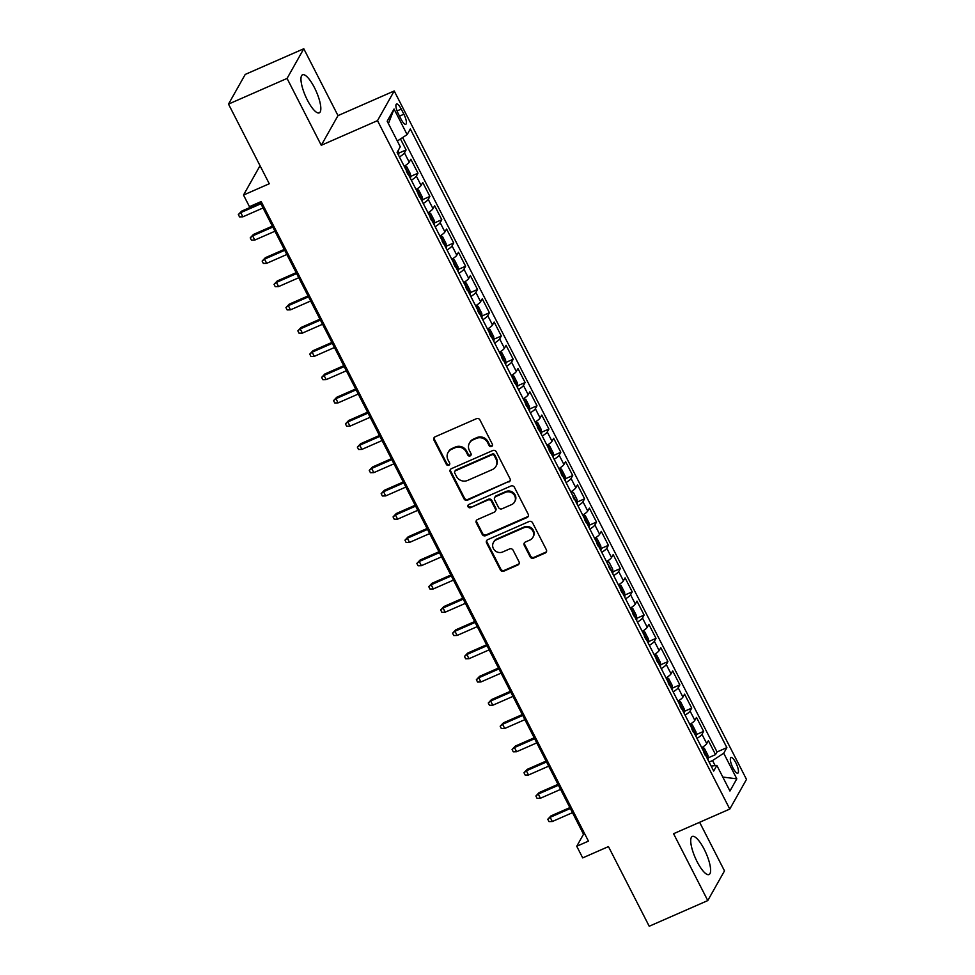 <?xml version="1.0" encoding="UTF-8"?>
<svg xmlns="http://www.w3.org/2000/svg" width="975" height="975" viewBox="0 0 975 975"><rect width="100%" height="100%" fill="white"/><g stroke="black" fill="none" stroke-linecap="round" stroke-linejoin="round"><path stroke-width="1.46" d="M491.558 446.513A1.828 1.718 -150.6 0 0 492.351 444.21L479.944 419.945A2.62 2.462 -150.6 0 0 476.47 418.677L435.094 436.824A2.62 2.462 -150.6 0 0 433.96 440.115L446.367 464.368A1.828 1.718 -150.6 0 0 449.572 464.563A1.828 1.718 -150.6 0 0 449.585 462.954L447.988 459.822A8.373 7.861 -150.6 0 1 451.608 449.28L455.057 447.769A8.373 7.861 -150.6 0 1 466.148 451.852L467.756 454.996A1.828 1.718 -150.6 0 0 470.962 455.179A1.828 1.718 -150.6 0 0 470.974 453.582L469.365 450.438A8.373 7.861 -150.6 0 1 472.985 439.908L476.434 438.397A8.373 7.861 -150.6 0 1 487.524 442.479L489.133 445.612A1.828 1.718 -150.6 0 0 491.558 446.513M469.426 443.101L469.877 442.309A8.373 7.861 -150.6 0 1 473.436 439.103L476.885 437.592A8.373 7.861 -150.6 0 1 487.987 441.675L489.584 444.819A1.828 1.718 -150.6 0 0 492.509 445.38M434.241 437.446A2.62 2.462 -150.6 0 0 434.411 439.311L446.818 463.564A1.828 1.718 -150.6 0 0 449.743 464.124M448.049 452.485L448.5 451.681A8.373 7.861 -150.6 0 1 452.059 448.488L455.508 446.977A8.373 7.861 -150.6 0 1 466.598 451.047L468.207 454.192A1.828 1.718 -150.6 0 0 471.132 454.752M704.194 849.249A20.792 5.862 66.3 0 0 692.311 836.453A20.792 5.862 66.3 0 0 697.137 861.754A20.792 5.862 66.3 0 0 709.02 874.551A20.792 5.862 66.3 0 0 704.194 849.249M314.413 87.567A20.792 5.862 66.3 0 0 302.543 74.782A20.792 5.862 66.3 0 0 307.369 100.084A20.792 5.862 66.3 0 0 319.239 112.868A20.792 5.862 66.3 0 0 314.413 87.567M735.845 762.791A8.531 2.413 66.3 0 0 730.97 757.538A8.531 2.413 66.3 0 0 732.956 767.922A8.531 2.413 66.3 0 0 737.819 773.163A8.531 2.413 66.3 0 0 735.845 762.791M530.144 556.835A2.62 2.462 -150.6 0 0 533.617 558.114L545.22 553.02A2.62 2.462 -150.6 0 0 546.353 549.729L532.569 522.795A2.62 2.462 -150.6 0 0 529.108 521.515L487.719 539.663A2.62 2.462 -150.6 0 0 486.586 542.953L500.37 569.888A2.62 2.462 -150.6 0 0 503.843 571.167L517.859 565.013A2.62 2.462 -150.6 0 0 518.992 561.722L513.094 550.192A2.62 2.462 -150.6 0 0 509.633 548.925L502.673 551.972A6.996 6.569 -150.6 0 1 493.447 542.429A6.996 6.569 -150.6 0 1 496.421 539.76L523.673 527.816A6.996 6.569 -150.6 0 1 532.886 537.359A6.996 6.569 -150.6 0 1 529.913 540.028L525.379 542.015A2.62 2.462 -150.6 0 0 524.245 545.305L530.144 556.835L530.595 556.03A2.62 2.462 -150.6 0 0 534.068 557.31L545.671 552.216A2.62 2.462 -150.6 0 0 546.524 551.594M287.064 78.427L321.275 145.287L337.996 115.611L303.786 48.75L287.064 78.427L228.503 104.106L269.271 183.751L243.506 195.049L249.454 206.688L261.166 201.545L588.449 841.132L576.737 846.263L582.697 857.89L608.461 846.592L649.216 926.25L707.777 900.571L724.498 870.894L699.623 822.291M321.275 145.287L377.496 120.644L729.775 809.067L673.567 833.71L707.777 900.571M508.889 482.028A2.62 2.462 -150.6 0 0 510.023 478.737L496.238 451.791A2.62 2.462 -150.6 0 0 492.777 450.523L451.388 468.67A2.62 2.462 -150.6 0 0 450.255 471.961L464.039 498.895A2.62 2.462 -150.6 0 0 467.513 500.175L509.34 481.223A2.62 2.462 -150.6 0 0 510.193 480.602M514.41 487.293L528.194 514.227A2.62 2.462 -150.6 0 1 527.061 517.518L485.672 535.665A2.62 2.462 -150.6 0 1 482.211 534.398L476.312 522.868A2.62 2.462 -150.6 0 1 477.433 519.577L494.227 512.216A2.62 2.462 -150.6 0 0 495.349 508.926L491.437 501.272A2.62 2.462 -150.6 0 0 487.975 500.004L470.498 507.658A1.828 1.718 -150.6 0 1 468.085 505.172A1.828 1.718 -150.6 0 1 468.865 504.465L510.937 486.013A2.62 2.462 -150.6 0 1 514.41 487.293M228.503 104.106L245.225 74.429L303.786 48.75M708.106 757.88L715.528 754.626L708.386 740.671L706.741 743.596L701.976 734.297A10.664 2.121 152.9 0 1 696.979 738.392M696.199 734.626L703.633 731.372L696.491 717.417L694.834 720.342L690.081 711.043A10.664 2.121 152.9 0 1 685.072 715.138M684.292 711.372L691.726 708.118L684.584 694.163L682.939 697.088L678.173 687.789A10.664 2.121 152.9 0 1 673.177 691.872M672.397 688.118L679.831 684.852L672.689 670.898L671.032 673.835L666.278 664.523A10.664 2.121 152.9 0 1 661.269 668.618M660.489 664.852L667.924 661.598L660.782 647.644L659.137 650.569L654.371 641.27A10.664 2.121 152.9 0 1 649.374 645.365M648.594 641.599L656.017 638.345L648.887 624.39L647.229 627.315L642.476 618.016A10.664 2.121 152.9 0 1 637.467 622.099M636.687 618.345L644.122 615.079L636.98 601.124L635.334 604.061L630.569 594.75A10.664 2.121 152.9 0 1 625.572 598.845M624.792 595.079L632.214 591.825L625.072 577.87L623.427 580.795L618.674 571.496A10.664 2.121 152.9 0 1 613.665 575.591M612.885 571.825L620.319 568.571L613.178 554.617L611.532 557.542L606.767 548.242A10.664 2.121 152.9 0 1 601.77 552.337M600.99 548.572L608.412 545.317L601.27 531.363L599.625 534.288L594.872 524.977A10.664 2.121 152.9 0 1 589.863 529.072M589.083 525.306L596.517 522.052L589.375 508.097L587.73 511.022L582.965 501.723A10.664 2.121 152.9 0 1 577.968 505.818M577.188 502.052L584.61 498.798L577.468 484.843L575.823 487.768L571.058 478.469A10.664 2.121 152.9 0 1 566.061 482.564M565.281 478.798L572.715 475.544L565.573 461.589L563.928 464.514L559.163 455.215A10.664 2.121 152.9 0 1 554.166 459.298M553.386 455.544L560.808 452.278L553.666 438.323L552.021 441.261L547.255 431.949A10.664 2.121 152.9 0 1 542.258 436.044M541.478 432.278L548.913 429.024L541.771 415.07L540.113 417.995L535.36 408.696A10.664 2.121 152.9 0 1 530.351 412.791M529.583 409.025L537.006 405.771L529.864 391.816L528.218 394.741L523.453 385.442A10.664 2.121 152.9 0 1 518.456 389.525M517.676 385.771L525.111 382.505L517.969 368.55L516.311 371.487L511.558 362.176A10.664 2.121 152.9 0 1 506.549 366.271M505.781 362.505L513.203 359.251L506.062 345.296L504.416 348.221L499.651 338.922A10.664 2.121 152.9 0 1 494.654 343.017M493.874 339.251L501.308 335.997L494.167 322.043L492.509 324.967L487.756 315.668A10.664 2.121 152.9 0 1 482.747 319.763M481.979 315.997L489.401 312.743L482.259 298.789L480.614 301.714L475.849 292.402A10.664 2.121 152.9 0 1 470.852 296.498M470.072 292.732L477.506 289.478L470.364 275.523L468.707 278.448L463.954 269.149A10.664 2.121 152.9 0 1 458.945 273.244M458.165 269.478L465.599 266.224L458.457 252.269L456.812 255.194L452.047 245.895A10.664 2.121 152.9 0 1 447.05 249.99M446.27 246.224L453.704 242.97L446.562 229.015L444.905 231.94L440.152 222.641A10.664 2.121 152.9 0 1 435.143 226.724M434.362 222.97L441.797 219.704L434.655 205.749L433.01 208.687L428.244 199.375A10.664 2.121 152.9 0 1 423.247 203.47M422.467 199.704L429.89 196.45L422.76 182.496L421.102 185.421L416.349 176.122A10.664 2.121 152.9 0 1 411.34 180.217M410.56 176.451L417.995 173.197L410.853 159.242L409.207 162.167A10.664 2.121 152.9 0 1 404.198 166.262M398.446 114.075L401.066 119.194A8.263 2.328 66.3 0 0 405.783 124.276A8.263 2.328 66.3 0 0 403.869 114.221L401.249 109.102A8.263 2.328 66.3 0 0 396.533 104.02A8.263 2.328 66.3 0 0 398.446 114.075M377.496 120.644L394.217 90.968L746.497 779.391L729.775 809.067M715.528 754.626L717.039 751.944L726.875 747.63L410.304 128.98L407.136 134.599L397.325 141.022M726.875 747.63L723.718 753.236L736.807 778.83L729.946 791.017L716.857 765.436L713.688 771.042L397.105 152.405L400.274 146.786L387.185 121.205L394.046 109.017L407.136 134.599M398.665 153.197L406.087 149.931L404.442 152.868A10.664 2.121 152.9 0 1 399.445 156.951M417.995 173.197L416.349 176.122M429.89 196.45L428.244 199.375M441.797 219.704L440.152 222.641M453.704 242.97L452.047 245.895M465.599 266.224L463.954 269.149M477.506 289.478L475.849 292.402M489.401 312.743L487.756 315.668M501.308 335.997L499.651 338.922M513.203 359.251L511.558 362.176M525.111 382.505L523.453 385.442M537.006 405.771L535.36 408.696M548.913 429.024L547.255 431.949M560.808 452.278L559.163 455.215M572.715 475.544L571.058 478.469M584.61 498.798L582.965 501.723M596.517 522.052L594.872 524.977M608.412 545.317L606.767 548.242M620.319 568.571L618.674 571.496M632.214 591.825L630.569 594.75M644.122 615.079L642.476 618.016M656.017 638.345L654.371 641.27M667.924 661.598L666.278 664.523M679.831 684.852L678.173 687.789M691.726 708.118L690.081 711.043M703.633 731.372L701.976 734.297M717.039 751.944L402.638 137.536M406.087 149.931L400.469 138.962M715.138 765.631L712.542 760.561L709.093 762.072M337.996 115.611L394.217 90.968M260.02 202.057L583.513 834.234L576.737 846.263M260.033 165.713L243.506 195.049M584.671 833.723L583.513 834.234M416.106 189.516A10.664 2.121 -27.1 0 0 421.102 185.421M428.001 212.769A10.664 2.121 -27.1 0 0 433.01 208.687M439.908 236.035A10.664 2.121 -27.1 0 0 444.905 231.94M451.803 259.289A10.664 2.121 -27.1 0 0 456.812 255.194M463.71 282.543A10.664 2.121 -27.1 0 0 468.707 278.448M475.605 305.809A10.664 2.121 -27.1 0 0 480.614 301.714M487.512 329.062A10.664 2.121 -27.1 0 0 492.509 324.967M499.407 352.316A10.664 2.121 -27.1 0 0 504.416 348.221M511.314 375.57A10.664 2.121 -27.1 0 0 516.311 371.487M523.222 398.836A10.664 2.121 -27.1 0 0 528.218 394.741M535.117 422.09A10.664 2.121 -27.1 0 0 540.113 417.995M547.024 445.343A10.664 2.121 -27.1 0 0 552.021 441.261M558.919 468.609A10.664 2.121 -27.1 0 0 563.928 464.514M570.826 491.863A10.664 2.121 -27.1 0 0 575.823 487.768M582.721 515.117A10.664 2.121 -27.1 0 0 587.73 511.022M594.628 538.383A10.664 2.121 -27.1 0 0 599.625 534.288M606.523 561.637A10.664 2.121 -27.1 0 0 611.532 557.542M618.43 584.89A10.664 2.121 -27.1 0 0 623.427 580.795M630.325 608.144A10.664 2.121 -27.1 0 0 635.334 604.061M642.233 631.41A10.664 2.121 -27.1 0 0 647.229 627.315M654.128 654.664A10.664 2.121 -27.1 0 0 659.137 650.569M666.035 677.918A10.664 2.121 -27.1 0 0 671.032 673.835M677.93 701.183A10.664 2.121 -27.1 0 0 682.939 697.088M689.837 724.437A10.664 2.121 -27.1 0 0 694.834 720.342M716.857 765.436L711.165 766.106M701.732 747.691A10.664 2.121 -27.1 0 0 706.741 743.596M712.542 760.561L723.718 753.236M388.416 123.606L394.046 109.017M736.807 778.83L722.816 777.075M450.548 469.292A2.62 2.462 -150.6 0 0 450.706 471.157L464.49 498.091A2.62 2.462 -150.6 0 0 467.963 499.371L509.34 481.223M494.301 455.715A1.828 1.718 -150.6 0 0 491.875 454.825L455.557 470.754A1.828 1.718 -150.6 0 0 454.764 473.058L456.458 476.373A8.373 7.861 -150.6 0 0 467.549 480.443L492.375 469.56A8.373 7.861 -150.6 0 0 495.995 459.03L494.301 455.715L494.752 454.911A1.828 1.718 -150.6 0 0 492.326 454.021L491.875 454.825M454.777 471.449L455.227 470.645A1.828 1.718 -150.6 0 1 456.008 469.95L492.326 454.021M495.934 466.367L496.385 465.562A8.373 7.861 -150.6 0 0 496.446 458.226L495.995 459.03M494.752 454.911L496.446 458.226M476.592 520.199A2.62 2.462 -150.6 0 0 476.763 522.064L482.662 533.593A2.62 2.462 -150.6 0 0 486.123 534.861L527.512 516.726A2.62 2.462 -150.6 0 0 528.352 516.104M495.337 511.217L495.788 510.413A2.62 2.462 -150.6 0 0 495.8 508.121L491.888 500.48A2.62 2.462 -150.6 0 0 488.426 499.2L470.498 507.658M468.366 504.794A1.828 1.718 -150.6 0 0 470.949 506.866M511.643 504.575A6.996 6.569 -150.6 0 0 513.435 494.057A6.996 6.569 -150.6 0 0 505.391 492.363L495.788 496.58A2.62 2.462 -150.6 0 0 494.654 499.87L498.566 507.512A2.62 2.462 -150.6 0 0 502.04 508.792L511.643 504.575M514.617 501.906L515.068 501.101A6.996 6.569 -150.6 0 0 505.842 491.558L505.391 492.363M494.678 497.567L495.129 496.775A2.62 2.462 -150.6 0 1 496.238 495.775L505.842 491.558M524.538 542.636A2.62 2.462 -150.6 0 0 524.696 544.501L530.595 556.03M532.886 537.359L533.349 536.555A6.996 6.569 -150.6 0 0 524.123 527.012L523.673 527.816M493.447 542.429L493.898 541.625A6.996 6.569 -150.6 0 1 496.872 538.956L524.123 527.012M486.878 540.284A2.62 2.462 -150.6 0 0 487.037 542.149L500.821 569.095A2.62 2.462 -150.6 0 0 504.294 570.363L518.31 564.22A2.62 2.462 -150.6 0 0 519.163 563.599M398.324 150.248L398.751 154.477A7.069 1.402 152.9 0 1 398.409 154.928M242.873 216.816L239.533 216.901L238.339 214.573L241.544 211.185L240.728 212.635L242.873 216.816L263.043 207.967M238.339 214.573L240.728 212.635L260.91 203.787M241.544 211.185L260.447 202.897M410.304 178.181A7.069 1.402 152.9 0 0 410.658 177.73L410.378 173.806L406.807 166.822L404.71 166.103A7.069 1.402 152.9 0 1 404.357 166.554M407.769 174.038L406.343 171.247M254.78 240.069L251.44 240.155L250.246 237.839L253.451 234.451L252.635 235.889L254.78 240.069L274.95 231.233M250.246 237.839L252.635 235.889L272.805 227.041M253.451 234.451L272.354 226.151M422.212 201.447A7.069 1.402 152.9 0 0 422.553 200.996L422.273 197.06L418.702 190.088L416.605 189.357A7.069 1.402 152.9 0 1 416.252 189.808M419.664 197.303L418.238 194.512M266.675 263.335L263.335 263.421L262.153 261.093L265.346 257.705L264.53 259.143L266.675 263.335L286.845 254.487M262.153 261.093L264.53 259.143L284.712 250.307M265.346 257.705L284.249 249.417M434.107 224.701A7.069 1.402 152.9 0 0 434.46 224.25L434.18 220.313L430.609 213.342L428.513 212.623A7.069 1.402 152.9 0 1 428.159 213.074M431.572 220.557L430.146 217.766M278.582 286.589L275.243 286.674L274.048 284.347L277.253 280.958L276.437 282.409L278.582 286.589L298.752 277.741M274.048 284.347L276.437 282.409L296.607 273.561M277.253 280.958L296.156 272.671M446.014 247.955A7.069 1.402 152.9 0 0 446.367 247.504L446.075 243.579L442.504 236.596L440.408 235.877A7.069 1.402 152.9 0 1 440.054 236.328M443.479 243.811L442.041 241.02M290.477 309.843L287.137 309.928L285.955 307.6L289.148 304.212L288.344 305.663L290.477 309.843L310.647 301.007M285.955 307.6L288.344 305.663L308.514 296.814M289.148 304.212L308.051 295.925M457.909 271.221A7.069 1.402 152.9 0 0 458.262 270.757L457.982 266.833L454.411 259.862L452.315 259.131A7.069 1.402 152.9 0 1 451.961 259.582M455.374 267.077L453.948 264.286M302.384 333.109L299.045 333.194L297.85 330.866L301.056 327.478L300.239 328.916L302.384 333.109L322.554 324.261M297.85 330.866L300.239 328.916L320.409 320.08M301.056 327.478L319.958 319.191M469.816 294.474A7.069 1.402 152.9 0 0 470.169 294.023L469.877 290.087L466.306 283.116L464.21 282.397A7.069 1.402 152.9 0 1 463.856 282.848M467.281 290.331L465.843 287.54M314.279 356.362L310.94 356.448L309.757 354.12L312.951 350.732L312.146 352.182L314.279 356.362L334.449 347.514M309.757 354.12L312.146 352.182L332.317 343.334M312.951 350.732L331.853 342.444M481.711 317.728A7.069 1.402 152.9 0 0 482.064 317.277L481.784 313.353L478.213 306.369L476.117 305.65A7.069 1.402 152.9 0 1 475.763 306.101M479.176 313.584L477.75 310.793M326.186 379.616L322.847 379.702L321.653 377.374L324.858 373.986L324.041 375.436L326.186 379.616L346.357 370.78M321.653 377.374L324.041 375.436L344.212 366.588M324.858 373.986L343.761 365.698M493.618 340.982A7.069 1.402 152.9 0 0 493.972 340.531L493.679 336.607L490.108 329.623L488.012 328.904A7.069 1.402 152.9 0 1 487.658 329.355M491.083 336.85L489.645 334.059M338.081 402.882L334.742 402.955L333.56 400.64L336.753 397.252L335.948 398.69L338.081 402.882L358.264 394.034M333.56 400.64L335.948 398.69L356.119 389.842M336.753 397.252L355.656 388.964M505.513 364.248A7.069 1.402 152.9 0 0 505.867 363.797L505.586 359.86L502.015 352.889L499.919 352.17A7.069 1.402 152.9 0 1 499.566 352.621M502.978 360.104L501.552 357.313M349.988 426.136L346.649 426.221L345.455 423.893L348.66 420.505L347.843 421.943L349.988 426.136L370.159 417.288M345.455 423.893L347.843 421.943L368.014 413.107M348.66 420.505L367.563 412.218M517.42 387.502A7.069 1.402 152.9 0 0 517.774 387.051L517.481 383.126L513.91 376.143L511.814 375.424A7.069 1.402 152.9 0 1 511.473 375.875M514.885 383.358L513.447 380.567M361.883 449.39L358.544 449.475L357.362 447.147L360.555 443.759L359.751 445.209L361.883 449.39L382.066 440.554M357.362 447.147L359.751 445.209L379.921 436.361M360.555 443.759L379.47 435.472M529.315 410.755A7.069 1.402 152.9 0 0 529.669 410.304L529.388 406.38L525.817 399.397L523.721 398.678A7.069 1.402 152.9 0 1 523.368 399.128M526.78 406.612L525.354 403.821M373.791 472.656L370.451 472.729L369.257 470.413L372.462 467.025L371.646 468.463L373.791 472.656L393.961 463.808M369.257 470.413L371.646 468.463L391.816 459.615M372.462 467.025L391.365 458.725M541.222 434.021A7.069 1.402 152.9 0 0 541.576 433.57L541.283 429.634L537.712 422.663L535.616 421.931A7.069 1.402 152.9 0 1 535.275 422.382M538.688 429.878L537.262 427.087M385.698 495.909L382.346 495.995L381.164 493.667L384.357 490.279L383.553 491.717L385.698 495.909L405.868 487.061M381.164 493.667L383.553 491.717L403.723 482.881M384.357 490.279L403.272 481.991M553.117 457.275A7.069 1.402 152.9 0 0 553.471 456.824L553.191 452.888L549.62 445.916L547.523 445.197A7.069 1.402 152.9 0 1 547.17 445.648M550.582 453.131L549.157 450.34M397.593 519.163L394.253 519.248L393.059 516.921L396.264 513.533L395.448 514.983L397.593 519.163L417.763 510.315M393.059 516.921L395.448 514.983L415.618 506.135M396.264 513.533L415.167 505.245M565.025 480.529A7.069 1.402 152.9 0 0 565.378 480.078L565.086 476.153L561.515 469.17L559.431 468.451A7.069 1.402 152.9 0 1 559.077 468.902M562.49 476.385L561.064 473.594M409.5 542.417L406.148 542.502L404.966 540.174L408.172 536.786L407.355 538.237L409.5 542.417L429.67 533.581M404.966 540.174L407.355 538.237L427.525 529.388M408.172 536.786L427.074 528.499M576.92 503.795A7.069 1.402 152.9 0 0 577.273 503.332L576.993 499.407L573.422 492.436L571.374 491.729A7.069 1.402 152.9 0 1 570.972 492.156M577.273 503.234L570.85 491.912M574.385 499.651L572.959 496.86M421.395 565.683L418.056 565.768L416.861 563.44L420.067 560.052L419.25 561.49L421.395 565.683L441.565 556.835M416.861 563.44L419.25 561.49L439.42 552.654M420.067 560.052L438.969 551.765M588.827 527.048A7.069 1.402 152.9 0 0 589.18 526.597L588.888 522.661L585.317 515.69L583.233 514.971A7.069 1.402 152.9 0 1 582.879 515.422M586.292 522.905L584.866 520.114M433.302 588.937L429.963 589.022L428.768 586.694L431.974 583.306L431.157 584.756L433.302 588.937L453.472 580.088M428.768 586.694L431.157 584.756L451.327 575.908M431.974 583.306L450.877 575.018M600.722 550.302A7.069 1.402 152.9 0 0 601.075 549.851L600.795 545.927L597.224 538.943L595.128 538.224A7.069 1.402 152.9 0 1 594.774 538.675M598.187 546.158L596.761 543.367M445.197 612.19L441.858 612.276L440.663 609.948L443.869 606.56L443.052 608.01L445.197 612.19L465.367 603.354M440.663 609.948L443.052 608.01L463.222 599.162M443.869 606.56L462.772 598.272M612.629 573.556A7.069 1.402 152.9 0 0 612.982 573.105L612.69 569.181L609.131 562.197L607.084 561.503A7.069 1.402 152.9 0 1 606.682 561.929M612.97 573.008L606.56 561.685M610.094 569.424L608.668 566.633M457.104 635.456L453.765 635.542L452.571 633.214L455.776 629.826L454.959 631.264L457.104 635.456L477.275 626.608M452.571 633.214L454.959 631.264L475.13 622.416M455.776 629.826L474.679 621.538M624.536 596.822A7.069 1.402 152.9 0 0 624.878 596.371L624.597 592.434L621.026 585.463L618.93 584.744A7.069 1.402 152.9 0 1 618.577 585.195M621.989 592.678L620.563 589.887M468.999 658.71L465.66 658.795L464.466 656.467L467.671 653.079L466.854 654.517L468.999 658.71L489.17 649.862M464.466 656.467L466.854 654.517L487.037 645.682M467.671 653.079L486.574 644.792M636.431 620.076A7.069 1.402 152.9 0 0 636.785 619.625L636.504 615.7L632.933 608.717L630.837 607.998A7.069 1.402 152.9 0 1 630.484 608.449M633.896 615.932L632.47 613.141M480.907 681.964L477.567 682.049L476.373 679.721L479.578 676.333L478.762 677.783L480.907 681.964L501.077 673.128M476.373 679.721L478.762 677.783L498.932 668.935M479.578 676.333L498.481 668.046M648.338 643.329A7.069 1.402 152.9 0 0 648.68 642.878L648.399 638.954L644.828 631.971L642.732 631.252A7.069 1.402 152.9 0 1 642.379 631.703M645.791 639.186L644.365 636.395M492.802 705.23L489.462 705.303L488.28 702.987L491.473 699.599L490.657 701.037L492.802 705.23L512.972 696.382M488.28 702.987L490.657 701.037L510.839 692.189M491.473 699.599L510.376 691.299M660.233 666.595A7.069 1.402 152.9 0 0 660.587 666.144L660.307 662.208L656.736 655.237L654.639 654.505A7.069 1.402 152.9 0 1 654.286 654.956M657.698 662.452L656.273 659.661M504.709 728.483L501.369 728.569L500.175 726.241L503.38 722.853L502.564 724.291L504.709 728.483L524.879 719.635M500.175 726.241L502.564 724.291L522.734 715.455M503.38 722.853L522.283 714.565M672.141 689.849A7.069 1.402 152.9 0 0 672.494 689.398L672.202 685.462L668.631 678.49L666.534 677.771A7.069 1.402 152.9 0 1 666.181 678.222M669.606 685.705L668.168 682.914M516.604 751.737L513.264 751.822L512.082 749.495L515.275 746.107L514.471 747.557L516.604 751.737L536.774 742.889M512.082 749.495L514.471 747.557L534.641 738.709M515.275 746.107L534.178 737.819M684.036 713.103A7.069 1.402 152.9 0 0 684.389 712.652L684.109 708.727L680.538 701.744L678.442 701.025A7.069 1.402 152.9 0 1 678.088 701.476M681.501 708.959L680.075 706.168M528.511 774.991L525.172 775.076L523.977 772.748L527.183 769.36L526.366 770.811L528.511 774.991L548.681 766.155M523.977 772.748L526.366 770.811L546.536 761.963M527.183 769.36L546.085 761.073M695.943 736.369A7.069 1.402 152.9 0 0 696.296 735.918L696.004 731.981L692.433 725.01L690.337 724.279A7.069 1.402 152.9 0 1 689.983 724.73M693.408 732.225L691.97 729.434M540.406 798.257L537.067 798.342L535.884 796.014L539.077 792.626L538.273 794.064L540.406 798.257L560.576 789.409M535.884 796.014L538.273 794.064L558.443 785.228M539.077 792.626L557.98 784.339M707.838 759.622A7.069 1.402 152.9 0 0 708.191 759.172L707.911 755.235L704.34 748.264L702.244 747.545A7.069 1.402 152.9 0 1 701.89 747.996M705.303 755.479L703.877 752.688M552.313 821.511L548.974 821.596L547.779 819.268L550.985 815.88L550.168 817.33L552.313 821.511L572.483 812.662M547.779 819.268L550.168 817.33L570.338 808.482M550.985 815.88L569.888 807.592M409.207 162.167L404.442 152.868M397.069 110.931L401.249 109.102M399.506 116.135L403.869 114.221M487.987 441.675L487.524 442.479M476.885 437.592L476.434 438.397M473.436 439.103L472.985 439.908M468.207 454.192L467.756 454.996M466.598 451.047L466.148 451.852M455.508 446.977L455.057 447.769M452.059 448.488L451.608 449.28M446.818 463.564L446.367 464.368M434.411 439.311L433.96 440.115M489.584 444.819L489.133 445.612M467.963 499.371L467.513 500.175M464.49 498.091L464.039 498.895M450.706 471.157L450.255 471.961M456.008 469.95L455.557 470.754M527.512 516.726L527.061 517.518M486.123 534.861L485.672 535.665M482.662 533.593L482.211 534.398M476.763 522.064L476.312 522.868M495.8 508.121L495.349 508.926M491.888 500.48L491.437 501.272M488.426 499.2L487.975 500.004M496.238 495.775L495.788 496.58M524.696 544.501L524.245 545.305M496.872 538.956L496.421 539.76M518.31 564.22L517.859 565.013M504.294 570.363L503.843 571.167M500.821 569.095L500.37 569.888M487.037 542.149L486.586 542.953M545.671 552.216L545.22 553.02M534.068 557.31L533.617 558.114M398.751 154.379L397.434 151.82M410.646 177.633L404.759 166.128M422.553 200.887L416.666 189.382M434.46 224.152L428.561 212.635M446.355 247.406L440.468 235.889M458.262 270.66L452.363 259.155M470.157 293.926L464.271 282.409M482.064 317.18L476.166 305.663M493.959 340.433L488.073 328.928M505.867 363.699L499.968 352.182M517.762 386.953L511.875 375.436M529.669 410.207L523.77 398.702M541.564 433.461L535.677 421.956M553.471 456.727L547.572 445.209M565.366 479.98L559.479 468.463M589.168 526.5L583.282 514.983M601.075 549.754L595.189 538.237M624.878 596.273L618.991 584.756M636.773 619.527L630.886 608.01M648.68 642.781L642.793 631.276M660.587 666.047L654.688 654.53M672.482 689.301L666.595 677.783M684.389 712.554L678.49 701.037M696.284 735.808L690.398 724.303M708.191 759.074L702.293 747.557"/></g></svg>
